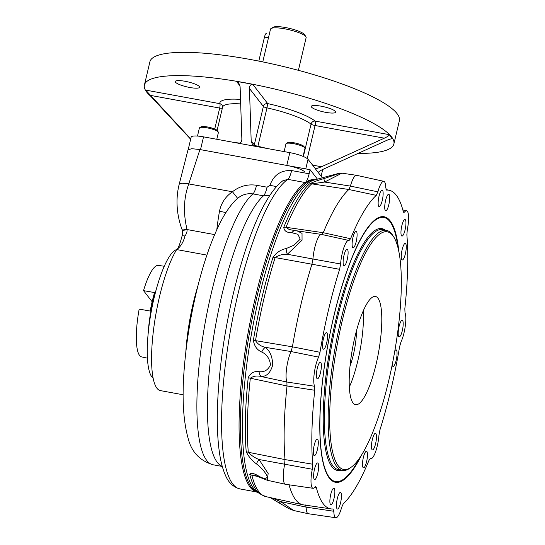 <?xml version="1.0" encoding="UTF-8"?>
<svg xmlns="http://www.w3.org/2000/svg" width="545" height="545" viewBox="0 0 545 545"><rect width="100%" height="100%" fill="white"/><g stroke="black" fill="none" stroke-linecap="round" stroke-linejoin="round"><path stroke-width="0.82" d="M188.236 149.453L191.145 137.142A15.866 3.229 13.3 0 1 203.537 136.856L238.519 143.253C240.624 143.349 241.742 141.979 241.857 139.132L240.113 86.744L238.758 82.895L236.455 81.348L240.038 85.981M254.222 146.053A3.665 3.474 142.2 0 1 254.304 144.861L251.184 140.842L252.533 144.691L254.842 146.237L289.817 152.634A15.866 3.229 13.3 0 1 308.027 159.344L315.344 168.569C316.495 168.65 318.539 168.044 321.482 166.75L384.334 138.178C387.754 136.55 389.423 135.378 389.341 134.669L315.194 121.106A3.665 3.277 -52 0 0 311.038 124.124A3.665 0.743 13.3 0 0 315.071 125.507A3.665 0.879 100.4 0 0 315.194 121.106A50.658 10.307 13.3 0 0 267.704 103.605L266.982 107.883A46.999 9.565 13.3 0 1 311.038 124.124L303.381 156.517M203.537 136.856L200.512 149.65L286.793 165.428A15.866 3.229 13.3 0 1 305.002 172.138M151.244 96.676A128.17 26.085 13.3 0 1 144.411 85.02L149.909 61.755A128.17 26.085 13.3 0 1 265.252 62.423A128.17 26.085 13.3 0 1 397.067 113.639A128.17 26.085 13.3 0 1 399.376 120.731L393.878 143.989A128.17 26.085 13.3 0 1 358.045 153.404M335.42 111.459A12.515 2.548 13.3 0 1 335.645 112.147A12.515 2.548 13.3 0 1 322.878 111.745A12.515 2.548 13.3 0 1 311.29 106.391A12.515 2.548 13.3 0 1 322.551 106.459A12.515 2.548 13.3 0 1 335.42 111.459M144.411 85.02A128.17 26.085 13.3 0 1 259.747 85.688A128.17 26.085 13.3 0 1 391.562 136.897A128.17 26.085 13.3 0 1 393.878 143.989M190.73 138.9L145.658 90.095L149.017 94.353M251.184 140.842L249.44 88.454C249.555 85.606 250.666 84.237 252.778 84.332L236.455 81.348M322.32 177.799L318.355 172.676C318.273 171.975 319.942 170.803 323.355 169.175L386.214 140.603C389.15 139.309 391.194 138.703 392.352 138.784L389.341 134.669M199.388 86.573A12.515 2.548 13.3 0 1 199.613 87.268A12.515 2.548 13.3 0 1 186.846 86.866A12.515 2.548 13.3 0 1 175.258 81.512A12.515 2.548 13.3 0 1 186.519 81.573A12.515 2.548 13.3 0 1 199.388 86.573M318.355 172.676L315.065 168.439M190.655 139.22L148.948 94.34M254.842 146.237L238.519 143.253M284.122 151.592L285.955 143.853A9.762 1.989 13.3 0 1 286.254 143.499A9.762 1.989 13.3 0 1 295.737 144.118A9.762 1.989 13.3 0 1 304.784 147.804A9.762 1.989 13.3 0 1 304.846 147.893A9.762 1.989 13.3 0 1 304.962 148.342L303.061 156.388M286.254 143.499L287.678 142.661A8.543 1.737 13.3 0 1 296.133 143.24A8.543 1.737 13.3 0 1 303.947 146.503L304.846 147.893M321.822 169.917A9.762 1.989 13.3 0 1 322.272 170.387A9.762 1.989 13.3 0 1 322.388 170.837L321.107 176.239M197.488 136.052L199.388 128.014A9.762 1.989 13.3 0 1 199.688 127.659A9.762 1.989 13.3 0 1 207.011 127.837A9.762 1.989 13.3 0 1 218.286 132.054A9.762 1.989 13.3 0 1 218.395 132.51L216.794 139.282M199.688 127.659L201.119 126.822A8.543 1.737 13.3 0 1 209.566 127.407A8.543 1.737 13.3 0 1 217.387 130.671L218.286 132.054M258.807 61.108L264.482 37.08A4.885 1.165 -79.6 0 1 266.301 33.49M298.401 70.332L306.14 37.591A18.312 3.726 -166.7 0 0 305.929 36.747A18.312 3.726 -166.7 0 0 305.806 36.583A18.312 3.726 -166.7 0 0 288.843 29.675A18.312 3.726 -166.7 0 0 271.069 28.51A18.312 3.726 -166.7 0 0 270.504 29.171L262.765 61.912M305.929 36.747L304.58 34.669A16.479 3.352 -166.7 0 0 304.471 34.519A16.479 3.352 -166.7 0 0 289.204 28.306A16.479 3.352 -166.7 0 0 273.209 27.25L271.069 28.51M350.033 366.063A30.52 7.296 100.4 0 0 356.519 330.597M349.345 387.018A53.969 12.903 100.4 0 0 363.29 310.759M147.436 358.174L141.639 356.9A46.509 11.118 -79.6 0 1 139.173 309.11L150.195 311.038A46.911 11.22 -79.6 0 1 154.562 292.57L143.533 290.642A46.509 11.118 -79.6 0 1 158.37 265.401L164.249 266.26M153.172 378.244A65.884 15.757 -79.6 0 1 151.932 376.997A65.884 15.757 -79.6 0 1 151.851 308.32A65.884 15.757 -79.6 0 1 176.744 249.515M143.533 290.642L152.137 301.753M179.257 184.053L188.018 149.8L191.765 148.696L199.933 149.541L310.112 169.693L309.144 173.773A12.208 2.916 100.4 0 1 305.813 182.105M317.435 179.148L310.112 169.693M182.268 235.672L184.939 235.992C183.427 242.164 180.674 246.694 176.682 249.576C177.99 249.167 179.823 244.514 182.173 235.617C182.8 233.689 182.807 231.809 182.2 229.97L182.098 229.67C175.572 212.087 176.192 195.853 179.237 184.128L182.248 183.1L188.808 183.774L199.933 149.541M225.923 212.584A12.208 0.504 9.8 0 0 219.472 211.297C221.154 203.081 225.48 196.568 232.456 191.758L188.761 183.924C183.733 197.733 183.127 212.788 186.942 229.084L187.051 229.547C187.242 231.72 186.54 233.866 184.939 235.992M182.091 229.534C182.166 230.147 183.788 229.997 186.942 229.084M182.194 229.82C182.255 230.474 183.876 230.385 187.051 229.547L214.662 234.602M237.627 198.332L235.147 200.58C229.295 206.8 224.036 214.723 219.369 224.356C211.515 240.359 204.566 260.074 198.516 283.489C191.288 311.808 186.54 340.026 184.271 368.127C181.921 397.039 183.154 420.236 187.977 437.724C191.241 451.696 199.634 460.716 213.15 464.79A139.765 33.422 -79.6 0 1 202.12 341.334A139.765 33.422 -79.6 0 1 252.934 193.891C247.253 193.155 242.15 194.633 237.627 198.332L232.456 191.758C239.691 186.118 247.723 183.958 256.559 185.273L267.104 187.201L270 185.211C273.726 174.904 280.941 170.026 291.636 170.571L309.144 173.773M269.795 195.505L263.48 195.825L252.934 193.891A12.208 2.916 100.4 0 0 256.559 185.273M276.676 186.445A12.208 2.248 17.7 0 1 270 185.211M305.18 182.527L287.808 179.353L282.855 180.756M206.902 255.108L176.682 249.576A76.293 18.244 100.4 0 0 153.213 332.491A76.293 18.244 100.4 0 0 160.448 390.622L183.161 394.771M376.554 422.327A120.82 28.892 -79.6 0 1 351.43 467.031A120.82 28.892 -79.6 0 1 337.083 345.373A120.82 28.892 -79.6 0 1 393.572 236.666A120.82 28.892 -79.6 0 1 376.554 422.327M351.43 467.031L350.122 467.998A122.039 29.178 -79.6 0 1 342.376 470.403A122.039 29.178 -79.6 0 1 335.631 345.108A122.039 29.178 -79.6 0 1 386.296 230.31A122.039 29.178 -79.6 0 1 392.686 235.304L393.572 236.666M359.645 457.95A134.247 32.1 -79.6 0 1 335.516 481.555A134.247 32.1 -79.6 0 1 328.097 343.725A134.247 32.1 -79.6 0 1 383.83 217.448A134.247 32.1 -79.6 0 1 398.034 248.064M370.539 383.251A55.025 13.155 -79.6 0 1 355.606 404.697A55.025 13.155 -79.6 0 1 352.56 348.201A55.025 13.155 -79.6 0 1 375.403 296.446A55.025 13.155 -79.6 0 1 381.561 327.504A55.025 13.155 -79.6 0 1 370.539 383.251M259.073 371.663C264.25 372.344 268.065 370.055 270.518 364.789C269.625 358.562 266.709 354.318 261.777 352.056A6.104 3.529 -59.1 0 1 265.34 347.335C261.069 346.422 257.792 344.188 255.51 340.639L292.42 346.824L319.99 352.281A161.96 38.729 -79.6 0 1 339.603 269.319L311.951 264.216A162.962 38.968 100.4 0 0 292.42 346.824L291.064 351.552A18.312 4.38 100.4 0 0 286.868 382.011L314.574 386.255A17.311 4.142 -79.6 0 1 318.593 357.104L291.064 351.552L265.34 347.335C270.17 351.123 272.602 357.104 272.629 365.279C270.477 372.678 266.703 376.438 261.307 376.554L286.868 382.011L287.024 385.962A162.962 38.968 100.4 0 0 285.001 459.592L312.721 464.217A161.96 38.729 -79.6 0 1 314.751 390.268L287.024 385.962L250.325 378.21C253.398 376.043 257.056 375.491 261.307 376.554A6.104 3.985 -89.7 0 1 259.073 371.663C254.12 370.975 250.502 372.978 248.227 377.658A6.104 1.758 6.1 0 0 250.325 378.21A161.599 38.641 -79.6 0 0 248.295 452.275L285.001 459.592L284.606 464.49A18.312 4.38 100.4 0 0 285.396 484.26A18.312 4.38 100.4 0 0 285.464 484.273L313.048 488.3A17.311 4.142 -79.6 0 1 312.299 469.252L259.032 459.524L268.167 473.537L267.234 480.254M403.32 211.773L404.554 212.046A17.311 4.142 -79.6 0 1 406.604 210.765A17.311 4.142 -79.6 0 1 407.285 229.799L406.863 234.827A161.96 38.729 -79.6 0 1 404.833 308.777L405.01 312.796A17.311 4.142 -79.6 0 1 400.984 341.94L399.594 346.763A161.96 38.729 -79.6 0 1 379.981 429.732L378.973 435.06A17.311 4.142 -79.6 0 1 370.886 458.638A17.311 4.142 -79.6 0 1 370.559 458.529L369.006 460.321A161.96 38.729 -79.6 0 1 343.302 503.696L341.708 507.218A17.311 4.142 -79.6 0 1 335.856 517.75A17.311 4.142 -79.6 0 1 333.819 511.258L306.133 507.143L280.559 501.57L293.701 510.515L288.734 508.567L279.272 503.021A6.104 0.409 -57.3 0 0 279.272 503.021A6.104 0.409 -57.3 0 0 280.559 501.57L271.86 497.939M305.343 504.949L306.133 507.143A18.312 4.38 100.4 0 0 308.204 513.71A18.312 4.38 100.4 0 0 308.279 513.724L335.856 517.75M383.789 181.315L356.573 175.313A18.312 4.38 100.4 0 0 356.498 175.299A18.312 4.38 100.4 0 0 350.408 186.104L377.876 191.833A17.311 4.142 -79.6 0 1 383.789 181.315A17.311 4.142 -79.6 0 1 385.758 187.793L386.555 190.082A161.96 38.729 -79.6 0 1 389.259 190.273A161.96 38.729 -79.6 0 1 403.3 211.692L403.825 212.502L404.554 212.046M332.532 177.997L341.477 173.371L324.622 182.05L350.408 186.104L348.848 189.503A162.962 38.968 100.4 0 0 323.253 232.701L350.571 238.73A161.96 38.729 -79.6 0 1 376.282 195.348L348.848 189.503L311.747 183.842L324.622 182.05A6.104 0.497 -106.8 0 1 323.989 178.597C317.871 180.313 313.014 182.105 309.431 183.965A6.104 5.661 48 0 1 311.747 183.842A161.599 38.641 -79.6 0 0 286.002 227.292L323.253 232.701L321.741 234.493M348.766 240.427L321.543 234.432A18.312 4.38 100.4 0 0 321.475 234.418A18.312 4.38 100.4 0 0 312.939 259.018L340.605 263.991A17.311 4.142 -79.6 0 1 348.766 240.427A17.311 4.142 -79.6 0 1 349.025 240.522L349.113 240.556M297.073 230.855L302.025 233.355L302.053 240.175L287.344 254.256L312.939 259.018L311.951 264.216L275.15 257.547C278.842 255.135 282.909 254.038 287.344 254.256A6.104 2.636 -107.1 0 1 286.248 248.52C280.723 249.671 276.295 252.635 272.963 257.41A6.104 2.759 17.5 0 1 275.15 257.547A161.599 38.641 -79.6 0 0 255.51 340.639A6.104 0.368 -170.5 0 1 253.384 340.216C254.222 346.027 257.015 349.972 261.777 352.056M333.819 511.258L333.022 508.969A161.96 38.729 -79.6 0 1 330.978 508.894A161.96 38.729 -79.6 0 1 316.284 487.353L314.908 487.155M289.034 484.791A162.962 38.968 100.4 0 0 302.741 504.745A162.962 38.968 100.4 0 0 303.401 504.868L330.978 508.894M258.35 476.63L251.817 475.158L254.44 475.056M316.284 487.353L315.725 486.542L315.03 486.998A17.311 4.142 -79.6 0 1 313.048 488.3M286.248 248.52L294.014 245.196L300.213 239.194L297.917 234.316L291.909 232.735A6.104 4.067 -84.7 0 1 295.356 230.651A6.104 4.067 -84.7 0 1 295.363 230.651L289.238 229.54L286.002 227.292A6.104 3.924 -157.7 0 0 283.775 227.265C284.081 230.937 286.793 232.763 291.909 232.735M323.989 178.597L339.14 173.514L329.296 175.878A6.104 2.977 -105.3 0 1 329.33 175.865L326.135 176.744M325.229 176.996L329.296 175.878M285.396 484.26L267.268 480.261L259.584 477.243A6.104 3.754 -62.8 0 1 259.584 477.243A6.104 3.754 -62.8 0 1 258.378 475.894C253.636 473.169 250.748 472.631 249.712 474.266A6.104 5.246 -14.1 0 0 251.817 475.158A161.599 38.641 -79.6 0 0 265.844 496.618L302.741 504.745M258.378 475.894C263.317 478.817 266.341 479.109 267.445 476.759C265.238 472.099 261.6 467.828 256.538 463.952A6.104 1.676 -50.4 0 1 259.032 459.524C254.794 457.834 251.218 455.416 248.295 452.275A6.104 4.442 175.2 0 1 246.197 451.464C248.22 456.219 251.667 460.382 256.538 463.952M314.751 390.268L314.574 386.255M318.593 357.104L319.99 352.281M312.299 469.252L312.721 464.217M339.603 269.319L340.605 263.991M349.025 240.522L350.571 238.73M376.282 195.348L377.876 191.833M257.765 492.339L257.206 492.217A158.827 37.98 -79.6 0 1 239.78 402.012A158.827 37.98 -79.6 0 1 271.58 241.708A158.827 37.98 -79.6 0 1 314.363 179.761L314.928 179.843M361.58 455A134.976 32.278 -79.6 0 1 331.237 480.125A134.976 32.278 -79.6 0 1 328.042 343.718A134.976 32.278 -79.6 0 1 379.32 217.271A134.976 32.278 -79.6 0 1 398.804 251.511M389.586 195.928A8.42 2.017 -79.6 0 1 388.653 205.356A8.42 2.017 -79.6 0 1 385.697 210.826A8.42 2.017 -79.6 0 1 385.233 202.181A8.42 2.017 -79.6 0 1 388.728 194.258A8.42 2.017 -79.6 0 1 389.586 195.928M356.968 232.892A8.42 2.017 -79.6 0 1 356.035 242.314A8.42 2.017 -79.6 0 1 353.078 247.791A8.42 2.017 -79.6 0 1 352.615 239.139A8.42 2.017 -79.6 0 1 356.11 231.216A8.42 2.017 -79.6 0 1 356.968 232.892M327.395 334.303A8.42 2.017 -79.6 0 1 326.462 343.725A8.42 2.017 -79.6 0 1 323.505 349.202A8.42 2.017 -79.6 0 1 323.042 340.55A8.42 2.017 -79.6 0 1 326.537 332.627A8.42 2.017 -79.6 0 1 327.395 334.303M318.185 440.755A8.42 2.017 -79.6 0 1 317.251 450.177A8.42 2.017 -79.6 0 1 314.295 455.654A8.42 2.017 -79.6 0 1 313.831 447.002A8.42 2.017 -79.6 0 1 317.326 439.079A8.42 2.017 -79.6 0 1 318.185 440.755M334.739 489.894A8.42 2.017 -79.6 0 1 333.806 499.315A8.42 2.017 -79.6 0 1 330.849 504.793A8.42 2.017 -79.6 0 1 330.386 496.141A8.42 2.017 -79.6 0 1 333.881 488.218A8.42 2.017 -79.6 0 1 334.739 489.894M367.357 452.929A8.42 2.017 -79.6 0 1 366.424 462.351A8.42 2.017 -79.6 0 1 363.467 467.828A8.42 2.017 -79.6 0 1 363.004 459.183A8.42 2.017 -79.6 0 1 366.499 451.26A8.42 2.017 -79.6 0 1 367.357 452.929M394.778 350.946A8.42 2.017 -79.6 0 1 396.079 349.849A8.42 2.017 -79.6 0 1 396.93 351.518A8.42 2.017 -79.6 0 1 396.004 360.947A8.42 2.017 -79.6 0 1 393.047 366.417A8.42 2.017 -79.6 0 1 392.189 364.769M406.141 245.066A8.42 2.017 -79.6 0 1 405.207 254.488A8.42 2.017 -79.6 0 1 402.251 259.965A8.42 2.017 -79.6 0 1 401.788 251.32A8.42 2.017 -79.6 0 1 405.282 243.397A8.42 2.017 -79.6 0 1 406.141 245.066M383.019 191.697A8.441 2.017 -79.6 0 1 382.086 201.146A8.441 2.017 -79.6 0 1 379.122 206.637A8.441 2.017 -79.6 0 1 378.659 197.964A8.441 2.017 -79.6 0 1 382.161 190.021A8.441 2.017 -79.6 0 1 383.019 191.697M347.989 250.816A8.441 2.017 -79.6 0 1 347.056 260.258A8.441 2.017 -79.6 0 1 344.093 265.749A8.441 2.017 -79.6 0 1 343.629 257.083A8.441 2.017 -79.6 0 1 347.131 249.14A8.441 2.017 -79.6 0 1 347.989 250.816M321.271 363.869A8.441 2.017 -79.6 0 1 320.331 373.311A8.441 2.017 -79.6 0 1 317.367 378.802A8.441 2.017 -79.6 0 1 316.904 370.137A8.441 2.017 -79.6 0 1 320.406 362.193A8.441 2.017 -79.6 0 1 321.271 363.869M318.505 464.633A8.441 2.017 -79.6 0 1 317.572 474.082A8.441 2.017 -79.6 0 1 314.601 479.573A8.441 2.017 -79.6 0 1 314.138 470.9A8.441 2.017 -79.6 0 1 317.646 462.957A8.441 2.017 -79.6 0 1 318.505 464.633M341.32 494.09A8.441 2.017 -79.6 0 1 340.38 503.532A8.441 2.017 -79.6 0 1 337.416 509.023A8.441 2.017 -79.6 0 1 336.953 500.358A8.441 2.017 -79.6 0 1 340.455 492.414A8.441 2.017 -79.6 0 1 341.32 494.09M376.343 434.971A8.441 2.017 -79.6 0 1 375.41 444.42A8.441 2.017 -79.6 0 1 372.446 449.911A8.441 2.017 -79.6 0 1 371.983 441.239A8.441 2.017 -79.6 0 1 375.485 433.295A8.441 2.017 -79.6 0 1 376.343 434.971M403.068 321.918A8.441 2.017 -79.6 0 1 402.135 331.367A8.441 2.017 -79.6 0 1 399.172 336.858A8.441 2.017 -79.6 0 1 398.708 328.185A8.441 2.017 -79.6 0 1 402.21 320.242A8.441 2.017 -79.6 0 1 403.068 321.918M405.834 221.154A8.441 2.017 -79.6 0 1 404.901 230.603A8.441 2.017 -79.6 0 1 401.938 236.087A8.441 2.017 -79.6 0 1 401.474 227.422A8.441 2.017 -79.6 0 1 404.976 219.478A8.441 2.017 -79.6 0 1 405.834 221.154M335.141 481.487A134.274 32.107 -79.6 0 1 330.733 479.655M378.68 217.53A134.274 32.107 -79.6 0 1 383.455 217.38M289.817 152.634L286.793 165.428M308.027 159.344L305.765 168.902M145.658 90.095L219.805 103.659A50.658 10.307 13.3 0 1 240.536 99.415M252.778 84.332L267.704 103.605A3.665 3.474 142.2 0 0 263.378 106.452A3.665 0.743 13.3 0 0 266.982 107.883L257.901 146.292A3.665 0.743 13.3 0 1 254.304 144.861L263.378 106.452L249.44 88.454M392.625 138.914L391.835 138.771M217.108 130.357L222.585 107.181A46.999 9.565 13.3 0 1 240.686 103.918M222.353 108.162A3.665 0.743 13.3 0 1 219.69 108.06A3.665 0.879 100.4 0 0 219.805 103.659A3.665 3.577 172.5 0 1 222.612 106.67L222.585 107.181M257.785 146.775L257.901 146.292A46.999 9.565 13.3 0 1 266.689 148.404M234.888 142.586A46.999 9.565 13.3 0 1 239.855 143.131M312.483 165.108L321.482 166.75M384.334 138.178L315.071 125.507L307.251 158.609M150.427 95.389L219.69 108.06L214.73 129.029M264.482 37.08L268.467 37.809M156.068 290.103A46.938 11.227 100.4 0 0 148.226 332.981M179.237 184.128L182.207 183.243L188.761 183.924M185.811 352.131A76.293 18.244 -79.6 0 1 198.005 285.498M216.794 229.765A85.449 20.431 -79.6 0 1 219.472 211.297M222.251 466.309A139.765 33.422 -79.6 0 1 213.129 340.182A139.765 33.422 -79.6 0 1 263.48 195.825A12.208 2.916 100.4 0 0 267.104 187.201M255.987 491.856L240.038 488.94A158.69 37.946 -79.6 0 1 228.219 344.106A158.69 37.946 -79.6 0 1 287.808 179.353A12.208 2.916 100.4 0 0 291.636 170.571M342.376 470.403L338.588 469.708A122.039 29.178 -79.6 0 1 331.844 344.413A122.039 29.178 -79.6 0 1 382.508 229.615L386.296 230.31M341.238 470.192A122.952 29.403 -79.6 0 1 330.754 344.215A122.952 29.403 -79.6 0 1 385.158 230.099M326.414 176.669L313.927 180.116A159.447 38.123 100.4 0 0 275.15 242.007A159.447 38.123 100.4 0 0 256.927 491.726L259.856 493.865A161.034 38.504 -79.6 0 1 249.712 474.266M283.775 227.265A161.034 38.504 -79.6 0 1 309.431 183.965M246.197 451.464A161.034 38.504 -79.6 0 1 248.227 377.658M253.384 340.216A161.034 38.504 -79.6 0 1 272.963 257.41M314.812 179.87A158.874 37.993 100.4 0 0 272.943 241.932A158.874 37.993 100.4 0 0 241.237 400.548A158.874 37.993 100.4 0 0 257.669 492.271M321.932 169.863L322.272 170.387M222.292 466.459L213.15 464.79M240.038 488.94C233.158 487.114 228.205 482.359 225.18 474.681C222.857 469.334 221.059 462.753 219.798 454.952C216.556 434.365 216.474 408.014 219.546 375.921C225.739 310.194 245.945 235.188 266.355 201.078C271.655 191.826 277.153 185.055 282.835 180.77M383.83 217.448L382.106 217.135M335.516 481.555L333.799 481.242M293.701 510.515L308.204 513.71M329.33 175.865L338.288 173.501L341.878 173.167L356.498 175.299M297.229 230.876L321.475 234.418M389.259 190.273L386.017 189.558M370.886 458.638L370.191 458.536M406.604 210.765L402.837 209.934M259.584 477.243L254.426 475.056M297.12 230.862L295.356 230.651M259.856 493.865L265.844 496.618M279.272 503.021L270.15 497.565"/></g></svg>
